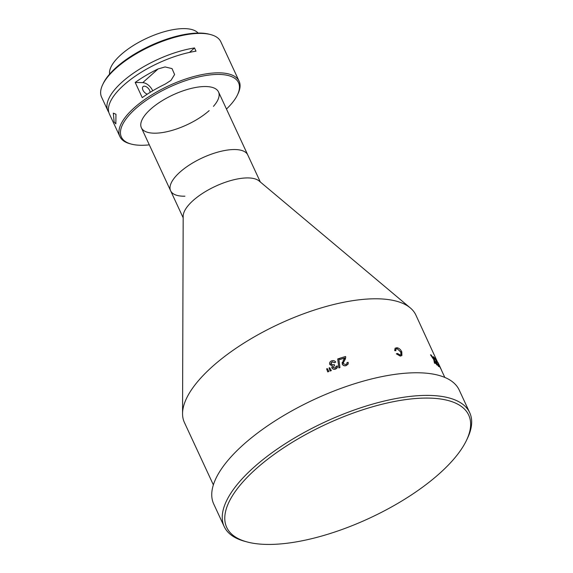 <?xml version="1.0" encoding="UTF-8"?>
<svg xmlns="http://www.w3.org/2000/svg" width="573" height="573" viewBox="0 0 573 573"><rect width="100%" height="100%" fill="white"/><g stroke="black" fill="none" stroke-linecap="round" stroke-linejoin="round"><path stroke-width="0.86" d="M344.581 358.025L344.595 357.967A127.786 49.565 155.1 0 0 339.968 359.393L339.488 358.361A127.786 49.565 155.1 0 1 345.576 356.499L345.784 357.251L343.413 362.587L343.442 363.798L345.827 364.571L347.08 363.561L346.987 362.566L348.162 362.337L348.226 363.934L346.235 365.51C344.538 366.025 343.234 365.574 342.317 364.17L343.377 360.045L344.566 358.061A127.593 49.486 155.1 0 0 339.947 359.486L339.467 358.447A127.593 49.486 155.1 0 1 339.524 358.433M345.562 358.598L343.399 362.63M347.059 363.619L346.987 362.566M348.212 363.984L346.199 365.603C344.516 366.111 343.213 365.667 342.296 364.263L342.21 362.344M339.932 367.594L339.947 367.508A127.786 49.565 155.1 0 0 338.887 367.859L337.748 358.92A127.786 49.565 155.1 0 1 338.808 358.576L339.932 367.594A127.593 49.486 155.1 0 0 338.872 367.945L337.726 359.006A127.593 49.486 155.1 0 1 337.762 358.992M335.671 362.115L334.625 362.666L332.118 361.85L330.793 363.253M334.51 365.502L333.042 367.529M336.236 366.971L336.222 366.326M337.433 367.143L335.57 369.069C334.009 369.585 332.791 369.22 331.917 367.966L331.781 367.071M332.447 365.911L329.797 364.535L329.575 363.246M331.244 370.53L331.28 370.602A127.593 49.486 155.1 0 0 330.134 371.018L329.038 368.024A127.593 49.486 155.1 0 1 329.067 368.016M328.845 371.411L328.881 371.483A127.593 49.486 155.1 0 0 327.735 371.913L326.66 368.912A127.593 49.486 155.1 0 1 326.682 368.905M437.328 361.67L415.876 315.064A127.593 49.486 155.1 0 0 410.289 307.909A127.593 49.486 155.1 0 0 374.09 298.791A127.593 49.486 155.1 0 0 249.563 339.631A127.593 49.486 155.1 0 0 182.558 413.627A127.593 49.486 155.1 0 0 184.413 422.509L213.364 484.865M401.845 355.539L400.283 356.112L396.358 353.842L397.354 353.455L400.362 355.045C401.53 354.658 401.687 353.62 400.849 351.915L397.06 348.649C395.957 348.735 395.571 349.423 395.9 350.726L394.776 350.497L395.148 348.198L396.967 347.732C399.08 348.119 400.692 349.509 401.802 351.915L401.902 355.489L400.283 356.112M400.971 354.794L400.735 352.023L397.297 348.778L396.065 349.036M395.9 350.726L394.668 350.604L395.098 348.255M410.289 307.909L259.096 180.961A42.531 16.495 155.1 0 0 247.027 177.924A42.531 16.495 155.1 0 0 205.521 191.532A42.531 16.495 155.1 0 0 183.181 216.2L182.558 413.627M218.535 91.952L247.78 154.968A42.531 16.495 155.1 0 0 233.856 149.539A42.531 16.495 155.1 0 0 189.24 165.096A42.531 16.495 155.1 0 0 170.625 190.78A42.531 16.495 155.1 0 0 184.921 196.195M438.882 364.829L437.507 361.907M437.937 362.838L441.045 369.076L438.109 362.752M441.475 370.008L438.71 364.915M438.538 366.462L436.755 363.232L435.931 359.865A127.786 49.565 155.1 0 0 434.477 358.383L433.997 357.351A127.786 49.565 155.1 0 1 435.874 359.321L437.113 363.569L438.281 365.452L438.159 364.6L438.531 365.087C439.169 366.512 439.226 366.942 438.71 366.376L436.583 363.325L435.759 359.951A127.593 49.486 155.1 0 0 434.313 358.476L433.847 357.466M438.109 365.538L438.159 364.6M436.891 364.672L437.185 365.159A127.593 49.486 155.1 0 0 436.655 364.7L434.749 361.162L435.229 363.375A127.786 49.565 155.1 0 0 434.62 362.953L434.012 360.002L430.524 354.845L434.012 360.002M436.655 364.7L435.272 362.05M435.014 363.225L435.065 363.468A127.593 49.486 155.1 0 0 434.456 363.046L434.62 362.953M434.456 363.046L433.84 360.095M436.827 364.607A127.786 49.565 155.1 0 1 437.349 365.065L434.585 360.46L433.754 357.122A127.786 49.565 155.1 0 0 433.224 356.657L433.84 359.242L431.29 355.16A127.786 49.565 155.1 0 0 430.688 354.744M433.74 358.82L433.224 356.657M400.398 356.005L396.466 353.734M335.728 362.093L334.639 362.58L332.132 361.764L330.95 364.048L333.486 364.908L334.245 364.521L334.546 365.495L333.056 367.443L335.112 368.067L336.208 366.247L337.397 365.961C337.676 367.415 337.074 368.418 335.585 368.983C334.016 369.499 332.798 369.134 331.932 367.88L332.455 365.825L329.804 364.449C329.282 362.745 329.933 361.534 331.738 360.818C333.429 360.302 334.754 360.725 335.728 362.093L335.714 362.179M327.262 368.604A127.786 49.565 155.1 0 0 326.66 368.826L327.742 371.827A127.786 49.565 155.1 0 1 328.881 371.397L327.262 368.604M435.108 362.143L434.585 361.255M434.205 357.803A127.593 49.486 155.1 0 0 433.84 357.445M435.702 359.407L435.996 360.08M436.16 359.98A127.593 49.486 155.1 0 1 436.433 360.331L436.913 361.37A127.593 49.486 155.1 0 0 436.619 360.983L436.232 360.152M436.605 360.245A127.786 49.565 155.1 0 0 436.304 359.858L436.791 360.897A127.786 49.565 155.1 0 1 437.084 361.284L436.605 360.245M329.661 367.716A127.786 49.565 155.1 0 0 329.045 367.938L330.141 370.932A127.786 49.565 155.1 0 1 331.287 370.516L329.661 367.716M466.63 440.05L467.604 437.987A135.321 52.487 155.1 0 0 469.702 412.66L459.202 390.034A135.321 52.487 155.1 0 0 411.65 372.851A135.321 52.487 155.1 0 0 271.172 423.426A135.321 52.487 155.1 0 0 213.715 503.982L224.215 526.616A135.321 52.487 155.1 0 0 244.907 541.356L247.121 541.951A133.387 51.735 155.1 0 0 273.586 544.35A133.387 51.735 155.1 0 0 466.63 440.05A133.387 51.735 155.1 0 0 421.828 398.156A133.387 51.735 155.1 0 0 262.305 463.5A133.387 51.735 155.1 0 0 247.121 541.951M469.702 412.66A135.321 52.487 155.1 0 0 422.151 395.485A135.321 52.487 155.1 0 0 281.68 446.052A135.321 52.487 155.1 0 0 224.215 526.616M260.328 181.999L247.78 154.968A42.531 16.495 155.1 0 0 233.49 149.546A42.531 16.495 155.1 0 0 189.04 165.225A42.531 16.495 155.1 0 0 170.625 190.78L183.174 217.812M135.199 82.44A65.73 25.491 -24.9 0 1 158.119 68.925L165.096 66.941L172.029 68.595L174.6 74.547L170.976 80.378L165.167 84.116A65.73 25.491 155.1 0 0 142.247 97.632L135.199 82.44L142.749 82.641A9.089 5.15 48.3 0 1 152.697 90.806M226.464 109.042A64.57 25.04 155.1 0 0 237.523 94.753L238.103 93.514A65.73 25.491 155.1 0 0 239.12 81.216L220.82 41.779A65.73 25.491 155.1 0 0 210.764 34.616A65.73 25.491 155.1 0 0 116.054 68.251A65.73 25.491 155.1 0 0 102.603 84.825A65.73 25.491 155.1 0 0 101.579 97.124L107.882 110.704A65.73 25.491 -24.9 0 1 122.357 81.832A65.73 25.491 -24.9 0 1 194.505 47.953L196.002 51.19A65.73 25.491 -24.9 0 0 123.854 85.062A65.73 25.491 -24.9 0 0 109.386 113.934L119.886 136.56A65.73 25.491 155.1 0 0 129.935 143.723L131.26 144.081A64.57 25.04 155.1 0 0 149.309 144.854M239.12 81.216A65.73 25.491 155.1 0 0 196.002 75.973A65.73 25.491 155.1 0 0 134.361 107.688A65.73 25.491 155.1 0 0 119.886 136.56M237.523 94.753A64.57 25.04 155.1 0 0 208.121 75.163A64.57 25.04 155.1 0 0 135.608 108.684A64.57 25.04 155.1 0 0 131.26 144.081M210.764 34.616L209.439 34.265A64.57 25.04 155.1 0 0 116.398 67.306A64.57 25.04 155.1 0 0 103.183 83.586L102.603 84.825M147.34 94.144A4.835 2.743 -131.7 0 1 142.956 90.147A4.835 2.743 -131.7 0 1 143.057 86.63A4.835 2.743 -131.7 0 1 149.596 90.326A4.835 2.743 -131.7 0 1 150.09 92.396M114.127 121.97L115.853 123.861L115.954 114.242L113.325 113.16L114.127 121.97M213.443 106.363A42.531 16.495 155.1 0 0 203.3 86.566A42.531 16.495 155.1 0 0 150.742 109.085A42.531 16.495 155.1 0 0 153.822 133.18A42.531 16.495 155.1 0 0 209.166 110.632M108.777 112.251A65.73 25.491 -24.9 0 1 107.882 110.704M189.52 52.401L194.505 47.953M198.1 33.062A49.106 19.045 155.1 0 0 164.594 31.622A49.106 19.045 155.1 0 0 121.025 54.657A49.106 19.045 155.1 0 0 109.586 74.146M158.119 68.925L142.749 82.641M441.396 370.043L444.82 377.428M141.381 127.765L170.625 190.78"/></g></svg>
